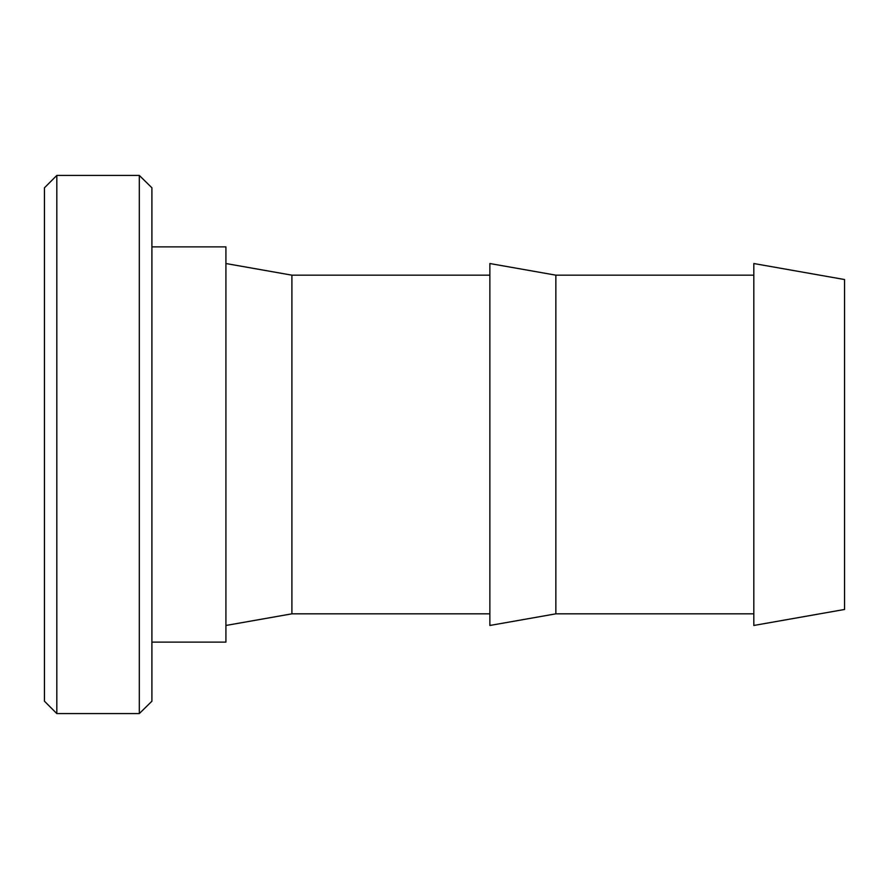 <?xml version="1.0" encoding="UTF-8"?>
<svg xmlns="http://www.w3.org/2000/svg" width="889" height="889" viewBox="0 0 889 889"><rect width="100%" height="100%" fill="white"/><g stroke="black" fill="none" stroke-linecap="round" stroke-linejoin="round"><path stroke-width="1.33" d="M56.818 713.578L44.45 701.199L44.45 187.801L56.818 175.422L56.818 713.578L139.306 713.578L139.306 175.422L56.818 175.422M139.306 713.578L151.908 701.21L151.908 187.79L139.306 175.422M151.908 642.114L225.917 642.114L225.917 246.886L151.908 246.886M489.861 613.832L291.903 613.832L291.903 275.168L225.917 263.533M555.858 444.5L555.858 275.168L489.861 263.533L489.861 625.467L555.858 613.832L555.858 444.5M844.55 444.5L844.55 279.535L753.816 263.533L753.816 625.467L844.55 609.465L844.55 444.5M489.861 275.168L291.903 275.168M753.816 275.168L555.858 275.168M753.816 613.832L555.858 613.832M291.903 613.832L225.917 625.467"/></g></svg>

